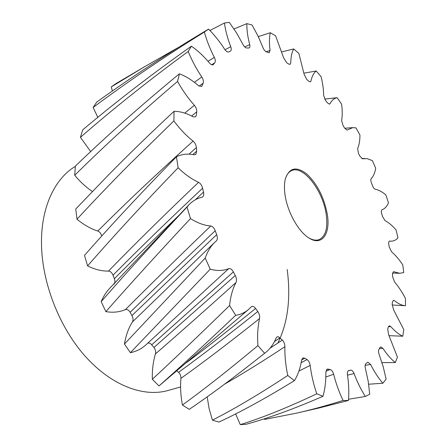 <?xml version="1.0" encoding="UTF-8"?>
<svg xmlns="http://www.w3.org/2000/svg" width="447" height="447" viewBox="0 0 447 447"><rect width="100%" height="100%" fill="white"/><g stroke="black" fill="none" stroke-linecap="round" stroke-linejoin="round"><path stroke-width="0.67" d="M75.755 208.989L108.917 174.503C129.066 154.025 150.768 132.96 174.039 111.309L173.877 120.913L129.887 163.948C111.001 183.002 93.367 201.424 76.99 219.214L75.755 208.989M284.935 194.054C284.163 188.165 284.303 183.097 285.354 178.85C289.315 167.48 296.573 165.971 307.128 174.319C317.443 184.343 324.17 197.68 327.31 214.331C330.651 233.943 321.885 246.582 308.866 237.944C298.183 231.479 287.03 211.191 284.935 194.054M308.307 237.575C312.358 240.056 315.945 240.737 319.063 239.631C325.639 236.402 328.02 227.987 326.209 214.381C323.097 190.791 303.189 164.876 291.6 170.614C288.572 171.95 286.438 174.911 285.197 179.498M75.308 166.401C54.819 178.515 40.889 207.408 41.498 244.068C41.979 282.923 59.429 327.539 85.545 356.628C111.733 385.727 143.632 397.355 167.804 390.549L180.599 386.996M212.409 420.135C234.206 409.055 259.327 394.17 287.767 375.48L294.433 380.62C265.987 398.132 240.816 411.944 218.918 422.057L212.409 420.135L209.129 408.614L207.173 396.88M257.925 345.609C229.199 369.568 204.033 389.371 182.426 405.016L189.243 409.351C208.196 396.55 229.764 380.66 253.946 361.684L264.579 353.275L257.925 345.609C257.215 335.596 257.757 326.578 259.556 318.555C229.864 342.195 203.653 362.131 180.929 378.363C180.99 375.849 180.197 373.843 178.543 372.34L176.895 370.96M229.585 305.552C200.049 334.362 174.296 358.935 152.326 379.274L158.981 385.94C180.817 366.646 206.385 343.1 235.686 315.308L229.585 305.552C230.523 296.389 232.675 288.695 236.038 282.465C205.519 309.961 178.66 333.78 155.455 353.918C155.964 351.621 155.461 349.465 153.941 347.459L150.823 343.827L149.505 343.123L148.203 343.089M205.223 258.075L124.45 344.05L130.395 352.683L210.23 269.195L205.223 258.075C207.537 251.454 210.699 246.219 214.716 242.358L216.415 240.855C217.555 239.463 217.639 237.402 216.678 234.653L215.219 230.753C183.097 261.149 154.729 288.332 130.122 312.308C128.742 310.022 127.16 309.128 125.389 309.62C119.5 312.14 112.996 312.811 105.883 311.637C130.038 284.141 158.238 253.125 190.483 218.583L187.025 207.034L189.142 204.592C192.903 200.748 197.2 198.295 202.022 197.228L202.798 196.831M187.025 207.034C154.349 241.933 125.73 273.475 101.167 301.652L105.883 311.637M176.448 156.763C143.917 189.958 114.924 220.952 89.467 249.75L84.5 255.371L87.584 265.909C113.728 235.91 143.906 203.195 178.118 167.765L176.448 156.763C181.834 154.137 187.751 153.483 194.205 154.802L195.797 154.427M179.398 73.805C141.218 105.263 106.531 136.044 75.331 166.161L74.71 175.302C105.431 144.867 139.715 113.572 177.565 81.415L179.398 73.805C185.835 76.236 192.238 80.22 198.597 85.763L201.608 86.517M191.411 46.175C152.097 74.006 115.874 101.899 82.723 129.853L80.438 137.324C113.18 108.783 149.108 80.169 188.209 51.466L191.411 46.175C197.725 50.572 203.759 56.21 209.52 63.088C210.956 64.681 212.18 65.201 213.18 64.647L213.107 64.692M208.581 29.111C168.648 52.835 131.379 77.141 96.77 102.039L93.116 107.487C127.44 81.84 164.524 56.691 204.357 32.028L208.581 29.111C214.437 34.961 219.823 41.722 224.746 49.382C226.232 51.483 227.568 52.327 228.758 51.913L230.412 51.159C231.406 50.489 231.512 49.014 230.741 46.723C227.568 38.381 225.461 30.474 224.416 23.009L209.934 30.485M144.85 66.558L115.896 83.639L111.247 86.941L144.85 66.558L178.588 47.332M244.688 46.879L249.711 44.678C250.113 46.443 249.907 47.538 249.096 47.958L246.789 48.008C245.476 47.874 244.202 46.695 242.972 44.454L236.592 32.972L229.294 22.35L224.416 23.009M234.016 28.966L246.839 23.635L252.058 24.987L258.048 36.112L262.97 47.628C263.914 49.868 265.071 51.299 266.446 51.919L269.239 52.735M258.299 36.626L270.301 32.726L275.592 35.794L283.649 57.914L286.683 62.686L288.544 63.982L289.98 64.407L290.751 62.904C290.852 57.02 291.835 52.372 293.707 48.952L281.901 51.846M303.954 73.146L316.219 71.012C313.705 73.006 311.956 76.342 310.961 81.03L310.252 81.924L308.436 81.024L306.636 79.248L304.111 74.224L298.87 53.444L293.707 48.952M324.69 99.094L337.167 97.692C334.16 98.301 331.78 100.307 330.02 103.715L329.445 104.168L327.288 102.698L325.612 100.536L323.634 95.462C323.611 89.724 322.756 83.455 321.08 76.644L316.219 71.012M344.698 128.233L352.744 127.646L347.001 130.105L344.548 127.998L343.039 125.54L341.625 120.578C342.436 115.874 342.43 110.415 341.597 104.207L337.167 97.692M389.343 241.173L390.801 241.184C393.656 241.173 396.042 240.084 397.953 237.916L396.131 230.037C392.405 225.69 388.7 222.533 385.012 220.572L382.459 216.382L381.671 213.543C381.14 211.498 381.252 210.241 382.001 209.766C384.839 208.715 386.996 206.397 388.477 202.821L385.884 194.976C382.163 191.78 378.615 189.869 375.24 189.26C374.228 188.919 373.318 187.74 372.507 185.728L371.446 182.935C370.714 180.901 370.63 179.465 371.194 178.632C373.441 176.28 374.938 172.816 375.692 168.234L372.396 160.629L367.177 158.651L362.45 158.774L359.751 155.975L358.449 153.31L357.617 148.611C359.181 145.035 359.958 140.52 359.941 135.061L356.036 127.892L352.744 127.646M392.488 273.028L399.702 273.301L403.742 272.569L402.781 264.881C399.171 259.456 395.427 255.092 391.555 251.79L389.276 247.046L388.784 244.246C388.488 242.324 388.761 241.279 389.611 241.117L390.801 241.184M392.164 304.983L405.479 305.737L405.463 298.479C402.104 292.064 398.461 286.549 394.533 281.945L392.617 276.771L392.466 274.095L393.489 271.642L399.702 273.301M389.102 335.669L402.786 336.2L403.797 329.662L393.634 309.955L392.187 304.502L392.393 302.055L393.511 300.255L394.399 300.635C398.411 303.843 402.104 305.547 405.479 305.737M381.973 362.601L395.332 362.562L397.433 357.08L388.583 334.63L387.711 329.07L388.303 326.969L389.387 325.779L390.807 326.601L388.398 326.673M368.669 384.224L382.872 383.23L386.113 379.173L383.208 366.741L379.185 354.622C378.397 352.275 378.335 350.465 379 349.185L379.984 347.554L380.894 346.9L382.917 348.364L379.341 348.632M348.571 399.255L365.361 396.45L369.725 394.22L368.227 381.436L365.406 368.496C364.847 365.992 365.048 364.311 366.009 363.456L367.903 362.187L370.636 364.506L365.138 365.305M264.25 418.822L264.663 419.403L297.138 413.022L319.046 407.988L348.476 400.456L343.089 400.478C339.139 392.282 335.988 383.532 333.646 374.217L325.824 377.056M297.138 413.022C311.464 409.748 326.779 405.569 343.089 400.478M316.789 393.796C288.186 407.357 262.696 417.643 240.307 424.65L246.129 424.281C268.686 418.096 294.305 408.765 322.985 396.288L316.789 393.796C313.559 384.409 311.352 374.949 310.173 365.4L298.931 371.055M287.767 375.48C285.633 365.428 284.683 355.834 284.912 346.699C262.886 361.204 242.794 373.681 224.629 384.135M301.149 362.69L307.055 359.595L304.815 358.198L302.803 357.969L301.608 360.081C300.317 368.16 297.925 375.011 294.433 380.62M307.055 359.595C308.665 360.712 309.704 362.651 310.173 365.4M325.936 371.2L330.255 369.54L327.232 369.06L325.863 372.29C325.98 381.129 325.025 389.13 322.985 396.288M330.255 369.54C331.735 370.021 332.87 371.586 333.646 374.217M348.235 370.814L350.649 370.177L348.777 370.513C347.637 370.949 347.196 372.379 347.453 374.809C348.789 383.817 349.129 392.365 348.476 400.456M350.649 370.177C351.929 370.066 353.069 371.194 354.074 373.575L347.503 375.162M365.361 396.45C361.042 389.773 357.282 382.146 354.074 373.575M382.872 383.23C378.486 378.212 374.407 371.971 370.636 364.506M395.332 362.562C391.125 359.232 386.985 354.499 382.917 348.364M402.786 336.2C398.936 334.496 394.941 331.294 390.807 326.601M266.166 51.796L270.055 50.416C269.144 43.471 269.228 37.57 270.301 32.726M270.055 50.416L269.306 52.712M249.711 44.678C247.699 36.877 246.744 29.865 246.839 23.635M208.006 61.317L214.337 57.361C210.006 48.907 206.676 40.465 204.357 32.028M214.337 57.361C215.471 59.814 215.622 61.63 214.783 62.815L211.716 64.754M213.18 64.647L214.783 62.815M194.395 82.326L201.787 76.973C196.395 68.95 191.869 60.451 188.209 51.466M201.787 76.973C203.245 79.354 203.709 81.415 203.189 83.164L199.094 86.148M201.681 86.461L203.189 83.164M184.79 113.119L194.361 105.274C188.126 98.306 182.527 90.355 177.565 81.415M194.361 105.274C196.082 107.403 196.876 109.593 196.741 111.839L191.651 116.008M174.039 111.309C180.186 111.331 186.567 113.175 193.193 116.835L195.579 116.846L196.445 114.868L196.741 111.839M101.726 236.05C101.067 233.535 99.754 231.864 97.798 231.038C125.886 202.921 157.651 172.939 193.098 141.096C186.354 135.821 179.945 129.094 173.877 120.913M193.098 141.096C194.998 142.794 196.093 144.957 196.389 147.577L189.025 154.159M192.897 154.556L196.68 151.159L196.389 147.577M196.68 151.159L195.831 154.394M114.13 284.186C115.063 282.727 115.136 280.912 114.348 278.727L113.002 275.184C111.957 272.648 110.454 271.284 108.492 271.089C134.72 244.101 164.747 214.515 198.569 182.315C191.763 179.275 184.946 174.425 178.118 167.765M198.569 182.315C200.53 183.415 201.871 185.376 202.603 188.198C168.966 219.835 139.101 248.834 113.002 275.184M195.35 199.764L203.502 192.087L202.603 188.198M203.502 192.087C203.977 194.216 203.759 195.78 202.849 196.781M125.389 309.62C150.03 284.957 178.476 257.075 210.721 225.975C204.335 225.523 197.591 223.059 190.483 218.583M210.721 225.975C212.593 226.355 214.096 227.948 215.219 230.753M130.395 352.683C136.324 351.487 141.537 348.844 146.029 344.76L228.735 268.641C223.237 270.86 217.069 271.044 210.23 269.195M228.735 268.641C230.395 268.261 231.937 269.351 233.373 271.916L151.779 344.782M153.941 347.459L235.278 275.52L233.373 271.916M235.278 275.52C236.597 278.174 236.854 280.493 236.038 282.465M178.543 372.34C201.468 355.695 227.881 335.418 257.779 311.503L255.595 308.464C254.092 306.474 252.678 305.899 251.359 306.731L248.448 309.553C244.732 312.693 240.475 314.61 235.686 315.308M257.779 311.503C259.321 313.766 259.914 316.118 259.556 318.555M270.055 348.219L282.336 340.055L278.403 336.742L277.101 336.848L276.106 338.033C273.542 344.179 270.061 348.99 265.68 352.465L264.579 353.275M282.336 340.055C283.974 341.793 284.834 344.006 284.912 346.699M182.426 405.016C180.689 395.774 180.191 386.89 180.929 378.363M248.448 309.553L158.981 385.94M152.326 379.274C152.097 369.976 153.137 361.528 155.455 353.918M124.45 344.05C125.903 335.412 128.552 328.053 132.407 321.98C133.368 320.069 133.217 317.918 131.954 315.532L130.122 312.308M101.167 301.652C103.475 296.272 106.375 291.751 109.878 288.091L189.142 204.592M108.492 271.089C101.81 271.223 94.842 269.496 87.584 265.909M84.5 255.371L87.26 252.242M97.798 231.038C90.797 228.814 83.863 224.869 76.99 219.214M92.384 191.489C86.12 187.282 80.231 181.884 74.71 175.302M90.674 151.589L80.438 137.324M97.832 117.315L93.116 107.487M112.393 90.976L111.247 86.941M240.307 424.65L235.603 413.939M304.815 358.198L301.641 359.908M328.215 369.021L326.461 369.725M348.917 370.485L348.638 370.563M225.003 49.757L230.741 46.723M114.348 278.727C133.536 259.416 154.723 238.625 177.923 216.348M131.954 315.532L216.678 234.653M198.39 258.098L132.407 321.98M255.595 308.464C230.026 329.176 207.056 347.213 186.69 362.562M280.04 337.787L274.441 341.597M277.822 343.078C287.823 322.907 290.952 298.378 287.197 269.491M285.247 179.286L285.354 178.85M364.473 158.456L361.807 158.59M198.317 258.17L214.504 242.559M253.946 361.684L265.68 352.465M157.612 334.166L155.74 335.876M308.491 237.698L308.866 237.944"/></g></svg>
